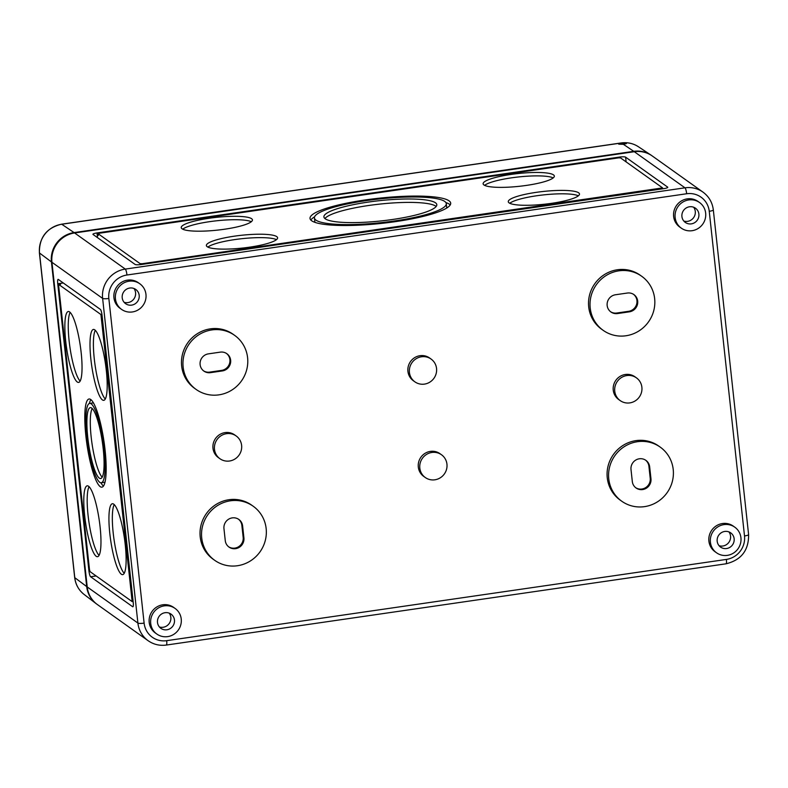 <?xml version="1.0" encoding="UTF-8"?>
<svg xmlns="http://www.w3.org/2000/svg" width="788" height="788" viewBox="0 0 788 788"><rect width="100%" height="100%" fill="white"/><g stroke="black" fill="none" stroke-linecap="round" stroke-linejoin="round"><path stroke-width="1.18" d="M709.249 211.302A5.24 0.936 173.8 0 0 713.327 209.933L748.6 534.589A5.24 0.936 173.8 0 1 744.512 535.958L709.249 211.302A20.961 20.222 -54.5 0 0 686.663 193.749L126.967 275.012A20.961 20.222 125.5 0 0 108.843 298.465L144.115 623.131A5.24 0.936 173.8 0 1 137.9 623.062A26.201 25.275 125.5 0 0 148.134 640.713L97.456 604.603A26.201 25.275 -54.5 0 1 87.222 586.952L51.949 262.286A26.201 25.275 -54.5 0 1 74.604 232.962L634.301 151.71A26.201 25.275 -54.5 0 1 652.287 155.994L702.975 192.114A26.201 25.275 -54.5 0 0 684.979 187.82L125.292 269.082L74.604 232.962M100.362 309.398L58.312 279.435A5.24 1.015 -98.3 0 0 58.115 279.376A5.24 1.015 -98.3 0 0 57.741 283.759L88.926 570.827A5.24 1.015 -98.3 0 0 90.61 576.757L132.66 606.721A5.24 1.015 -98.3 0 0 132.857 606.78A5.24 1.015 -98.3 0 0 133.231 602.396L102.046 315.328A5.24 1.015 -98.3 0 0 100.362 309.398M692.071 230.707A15.721 15.169 -54.5 0 1 681.275 228.126A15.721 15.169 -54.5 0 1 678.044 206.525A15.721 15.169 -54.5 0 1 699.517 202.516A15.721 15.169 -54.5 0 1 705.221 218.857A15.721 15.169 -54.5 0 1 692.071 230.707M689.47 206.781A8.737 8.422 125.5 0 0 685.55 222.59A8.737 8.422 125.5 0 0 697.262 220.216A8.737 8.422 125.5 0 0 689.47 206.781M93.053 234.469A5.24 0.936 173.8 0 1 92.935 234.302A5.24 0.936 173.8 0 1 97.013 232.933L619.398 157.088A5.24 0.936 173.8 0 1 625.613 157.157L667.663 187.12A5.24 0.936 173.8 0 1 667.781 187.288A5.24 0.936 173.8 0 1 663.703 188.657L141.318 264.502A5.24 0.936 173.8 0 1 135.103 264.433L93.053 234.469M681.275 228.126L679.768 227.062A15.721 15.169 -54.5 0 1 676.547 205.451A15.721 15.169 -54.5 0 1 698.02 201.452L699.517 202.516M121.579 309.389L120.072 308.315A15.721 15.169 -54.5 0 1 116.851 286.714A15.721 15.169 -54.5 0 1 138.324 282.705L139.821 283.779A15.721 15.169 -54.5 0 1 145.524 300.12A15.721 15.169 -54.5 0 1 132.374 311.959A15.721 15.169 -54.5 0 1 121.579 309.389A15.721 15.169 -54.5 0 1 118.348 287.778A15.721 15.169 -54.5 0 1 139.821 283.779M603.165 330.33L601.668 329.266A33.195 32.013 -54.5 0 1 594.851 283.65A33.195 32.013 -54.5 0 1 640.191 275.199L641.688 276.263A33.195 32.013 -54.5 0 1 653.725 310.758A33.195 32.013 -54.5 0 1 625.958 335.767A33.195 32.013 -54.5 0 1 603.165 330.33A33.195 32.013 -54.5 0 1 596.349 284.724A33.195 32.013 -54.5 0 1 641.688 276.263M196.113 389.43L194.616 388.356A33.195 32.013 -54.5 0 1 187.8 342.75A33.195 32.013 -54.5 0 1 233.14 334.289L234.637 335.363A33.195 32.013 -54.5 0 1 246.674 369.858A33.195 32.013 -54.5 0 1 218.906 394.857A33.195 32.013 -54.5 0 1 196.113 389.43A33.195 32.013 -54.5 0 1 189.297 343.814A33.195 32.013 -54.5 0 1 234.637 335.363M414.872 381.825L413.375 380.752A13.977 13.485 -54.5 0 1 410.509 361.544A13.977 13.485 -54.5 0 1 429.598 357.988L431.095 359.062A13.977 13.485 -54.5 0 1 436.158 373.581A13.977 13.485 -54.5 0 1 424.466 384.111A13.977 13.485 -54.5 0 1 414.872 381.825A13.977 13.485 -54.5 0 1 412.006 362.618A13.977 13.485 -54.5 0 1 431.095 359.062M620.205 400.609L618.708 399.546A13.977 13.485 -54.5 0 1 615.832 380.338A13.977 13.485 -54.5 0 1 634.921 376.772L636.428 377.846A13.977 13.485 -54.5 0 1 641.491 392.375A13.977 13.485 -54.5 0 1 629.799 402.895A13.977 13.485 -54.5 0 1 620.205 400.609A13.977 13.485 -54.5 0 1 617.339 381.402A13.977 13.485 -54.5 0 1 636.428 377.846M219.941 458.724L218.434 457.651A13.977 13.485 -54.5 0 1 215.567 438.443A13.977 13.485 -54.5 0 1 234.657 434.887L236.164 435.961A13.977 13.485 -54.5 0 1 241.227 450.48A13.977 13.485 -54.5 0 1 229.535 461.01A13.977 13.485 -54.5 0 1 219.941 458.724A13.977 13.485 -54.5 0 1 217.074 439.517A13.977 13.485 -54.5 0 1 236.164 435.961M425.274 477.508L423.767 476.445A13.977 13.485 -54.5 0 1 420.9 457.237A13.977 13.485 -54.5 0 1 439.99 453.681L441.487 454.745A13.977 13.485 -54.5 0 1 446.56 469.274A13.977 13.485 -54.5 0 1 434.868 479.803A13.977 13.485 -54.5 0 1 425.274 477.508A13.977 13.485 -54.5 0 1 422.398 458.311A13.977 13.485 -54.5 0 1 441.487 454.745M621.732 501.207L620.225 500.134A33.195 32.013 -54.5 0 1 613.409 454.528A33.195 32.013 -54.5 0 1 658.748 446.067L660.255 447.141A33.195 32.013 -54.5 0 1 672.292 481.635A33.195 32.013 -54.5 0 1 644.515 506.635A33.195 32.013 -54.5 0 1 621.732 501.207A33.195 32.013 -54.5 0 1 614.916 455.592A33.195 32.013 -54.5 0 1 660.255 447.141M214.681 560.298L213.174 559.234A33.195 32.013 -54.5 0 1 206.357 513.618A33.195 32.013 -54.5 0 1 251.697 505.167L253.204 506.241A33.195 32.013 -54.5 0 1 265.231 540.735A33.195 32.013 -54.5 0 1 237.464 565.735A33.195 32.013 -54.5 0 1 214.681 560.298A33.195 32.013 -54.5 0 1 207.865 514.692A33.195 32.013 -54.5 0 1 253.204 506.241M716.538 552.792L715.041 551.718A15.721 15.169 -54.5 0 1 711.81 530.117A15.721 15.169 -54.5 0 1 733.283 526.108L734.79 527.182A15.721 15.169 -54.5 0 1 740.493 543.523A15.721 15.169 -54.5 0 1 727.334 555.363A15.721 15.169 -54.5 0 1 716.538 552.792A15.721 15.169 -54.5 0 1 713.317 531.181A15.721 15.169 -54.5 0 1 734.79 527.182M156.842 634.045L155.344 632.981A15.721 15.169 -54.5 0 1 152.114 611.37A15.721 15.169 -54.5 0 1 173.596 607.371L175.094 608.435A15.721 15.169 -54.5 0 1 180.797 624.776A15.721 15.169 -54.5 0 1 167.637 636.625A15.721 15.169 -54.5 0 1 156.842 634.045A15.721 15.169 -54.5 0 1 153.621 612.443A15.721 15.169 -54.5 0 1 175.094 608.435M324.912 218.552A56.775 10.155 173.8 0 1 379.629 204.112A56.775 10.155 173.8 0 1 436.178 206.456M392.562 219.488A56.775 10.155 173.8 0 1 323.907 216.927A56.775 10.155 173.8 0 1 379.264 200.694A56.775 10.155 173.8 0 1 436.798 204.663A56.775 10.155 173.8 0 1 392.562 219.488M315.21 222.452A66.32 11.869 173.8 0 1 314.796 221.379L314.432 217.961A66.32 11.869 173.8 0 1 379.077 199A66.32 11.869 173.8 0 1 446.284 203.629A66.32 11.869 173.8 0 1 394.611 220.945A66.32 11.869 173.8 0 1 314.432 217.961M446.284 203.629L446.658 207.047A66.32 11.869 173.8 0 1 446.481 208.19M310.856 220.079A70.753 12.657 173.8 0 1 314.599 216.818M445.87 202.555A70.753 12.657 173.8 0 1 450.234 204.929M395.566 221.625A70.753 12.657 173.8 0 1 310.019 218.434A70.753 12.657 173.8 0 1 378.989 198.212A70.753 12.657 173.8 0 1 450.697 203.156A70.753 12.657 173.8 0 1 395.566 221.625M182.718 229.18A35.815 6.412 173.8 0 1 216.513 220.798A35.815 6.412 173.8 0 1 251.313 221.733M224.531 229.229A35.815 6.412 173.8 0 1 181.23 227.614A35.815 6.412 173.8 0 1 216.139 217.38A35.815 6.412 173.8 0 1 252.436 219.882A35.815 6.412 173.8 0 1 224.531 229.229M207.874 247.107A35.815 6.412 173.8 0 1 241.66 238.715A35.815 6.412 173.8 0 1 276.47 239.65M249.678 247.156A35.815 6.412 173.8 0 1 206.377 245.541A35.815 6.412 173.8 0 1 241.295 235.297A35.815 6.412 173.8 0 1 277.593 237.799A35.815 6.412 173.8 0 1 249.678 247.156M509.767 203.274A35.815 6.412 173.8 0 1 543.562 194.892A35.815 6.412 173.8 0 1 578.362 195.828M551.58 203.324A35.815 6.412 173.8 0 1 508.28 201.708A35.815 6.412 173.8 0 1 543.188 191.474A35.815 6.412 173.8 0 1 579.485 193.976A35.815 6.412 173.8 0 1 551.58 203.324M484.61 185.357A35.815 6.412 173.8 0 1 518.405 176.965A35.815 6.412 173.8 0 1 553.215 177.901M526.423 185.407A35.815 6.412 173.8 0 1 483.123 183.791A35.815 6.412 173.8 0 1 518.041 173.547A35.815 6.412 173.8 0 1 554.328 176.049A35.815 6.412 173.8 0 1 526.423 185.407M99.465 233.218L618.452 157.876L620.52 157.895L662.61 187.908L142.264 263.714L140.185 263.694L98.145 233.731L99.465 233.218M97.525 237.661L97.2 234.637L98.313 235.316M97.013 232.933L97.2 234.637L98.195 234.499M724.733 531.447A8.737 8.422 125.5 0 0 720.813 547.256A8.737 8.422 125.5 0 0 732.525 544.872A8.737 8.422 125.5 0 0 724.733 531.447M719.089 545.71A8.885 8.569 125.5 0 0 728.93 531.9M165.037 612.7A8.737 8.422 125.5 0 0 161.126 628.509A8.737 8.422 125.5 0 0 172.828 626.135A8.737 8.422 125.5 0 0 165.037 612.7M159.393 626.962A8.885 8.569 125.5 0 0 169.233 613.163M129.774 288.034A8.737 8.422 125.5 0 0 125.853 303.853A8.737 8.422 125.5 0 0 137.565 301.469A8.737 8.422 125.5 0 0 129.774 288.034M124.12 302.306A8.885 8.569 125.5 0 0 133.96 288.497M683.817 221.054A8.885 8.569 125.5 0 0 693.657 207.244M210.465 372.655A9.604 9.269 -54.5 0 1 200.379 361.101A9.604 9.269 -54.5 0 1 208.416 353.861L220.295 352.137A9.604 9.269 -54.5 0 1 230.372 363.692A9.604 9.269 -54.5 0 1 222.334 370.931L210.465 372.655L209.707 372.123A9.604 9.269 -54.5 0 1 203.491 370.803M617.516 313.555A9.604 9.269 -54.5 0 1 607.43 302.001A9.604 9.269 -54.5 0 1 615.467 294.761L627.346 293.038A9.604 9.269 -54.5 0 1 637.423 304.601A9.604 9.269 -54.5 0 1 629.385 311.831L617.516 313.555L616.758 313.023A9.604 9.269 -54.5 0 1 610.542 311.713M633.552 294.357A9.604 9.269 -54.5 0 1 628.637 311.299L616.758 313.023M238.478 519.203A9.604 9.269 -54.5 0 1 241.867 525.399L243.167 537.357A9.604 9.269 -54.5 0 1 228.648 546.793M243.916 537.899A9.604 9.269 -54.5 0 1 229.012 547.079A9.604 9.269 -54.5 0 1 225.26 540.607L223.959 528.64A9.604 9.269 -54.5 0 1 238.862 519.459A9.604 9.269 -54.5 0 1 242.615 525.931L243.916 537.899L243.167 537.357M226.501 353.448A9.604 9.269 -54.5 0 1 221.586 370.399L209.707 372.123M645.53 460.113A9.604 9.269 -54.5 0 1 648.918 466.299L650.218 478.267A9.604 9.269 -54.5 0 1 635.699 487.703M650.967 478.799A9.604 9.269 -54.5 0 1 636.064 487.979A9.604 9.269 -54.5 0 1 632.311 481.507L631.011 469.549A9.604 9.269 -54.5 0 1 645.914 460.369A9.604 9.269 -54.5 0 1 649.667 466.841L650.967 478.799L650.218 478.267M101.248 482.768A40.109 7.782 -98.3 0 0 103.189 441.96A40.109 7.782 -98.3 0 0 89.724 403.387A40.109 7.782 -98.3 0 0 87.291 440.551A40.109 7.782 -98.3 0 0 99.751 482.315A40.109 7.782 -98.3 0 0 101.248 482.768L104.646 482.276A40.109 7.782 -98.3 0 0 104.981 482.187M93.467 402.885A40.109 7.782 -98.3 0 0 93.112 402.895L89.724 403.387M90.906 399.624A44.552 8.638 -98.3 0 0 89.389 403.476M100.903 482.788A44.552 8.638 -98.3 0 0 103.455 486.038M100.224 486.649A44.552 8.638 -98.3 0 0 101.888 487.161A44.552 8.638 -98.3 0 0 104.036 441.841A44.552 8.638 -98.3 0 0 89.083 398.994A44.552 8.638 -98.3 0 0 86.385 440.275A44.552 8.638 -98.3 0 0 100.224 486.649M92.196 408.489A35.815 6.944 -98.3 0 0 92.009 443.585A35.815 6.944 -98.3 0 0 102.174 477.173M99.298 478.109A35.815 6.944 -98.3 0 0 100.637 478.523A35.815 6.944 -98.3 0 0 102.361 442.078A35.815 6.944 -98.3 0 0 90.344 407.632A35.815 6.944 -98.3 0 0 88.167 440.827A35.815 6.944 -98.3 0 0 99.298 478.109M89.083 486.669A35.815 6.944 -98.3 0 0 88.896 521.764A35.815 6.944 -98.3 0 0 99.061 555.363M96.185 556.289A35.815 6.944 -98.3 0 0 97.525 556.702A35.815 6.944 -98.3 0 0 99.249 520.267A35.815 6.944 -98.3 0 0 87.232 485.822A35.815 6.944 -98.3 0 0 85.065 519.006A35.815 6.944 -98.3 0 0 96.185 556.289M114.24 504.596A35.815 6.944 -98.3 0 0 114.053 539.691A35.815 6.944 -98.3 0 0 124.218 573.28M121.332 574.216A35.815 6.944 -98.3 0 0 122.682 574.629A35.815 6.944 -98.3 0 0 124.405 538.184A35.815 6.944 -98.3 0 0 112.388 503.739A35.815 6.944 -98.3 0 0 110.212 536.933A35.815 6.944 -98.3 0 0 121.332 574.216M95.309 330.3A35.815 6.944 -98.3 0 0 95.112 365.396A35.815 6.944 -98.3 0 0 105.277 398.994M102.401 399.92A35.815 6.944 -98.3 0 0 103.74 400.334A35.815 6.944 -98.3 0 0 105.474 363.898A35.815 6.944 -98.3 0 0 93.457 329.453A35.815 6.944 -98.3 0 0 91.28 362.638A35.815 6.944 -98.3 0 0 102.401 399.92M70.152 312.383A35.815 6.944 -98.3 0 0 69.965 347.478A35.815 6.944 -98.3 0 0 80.13 381.067M77.254 382.003A35.815 6.944 -98.3 0 0 78.593 382.416A35.815 6.944 -98.3 0 0 80.317 345.971A35.815 6.944 -98.3 0 0 68.3 311.526A35.815 6.944 -98.3 0 0 66.133 344.72A35.815 6.944 -98.3 0 0 77.254 382.003M63.257 282.961L59.445 283.513L60.44 284.33M57.741 283.759L59.445 283.513L59.543 284.438M100.923 314.52L58.873 284.566L58.676 286.005L89.497 569.655L90.059 571.635L132.167 601.608L100.923 314.52L101.928 314.382M97.19 604.406A26.201 25.275 -54.5 0 1 96.274 603.746A26.201 25.275 -54.5 0 1 86.69 586.577L51.427 261.911L39.508 253.007A5.24 0.936 173.8 0 1 39.4 252.84L74.673 577.505A5.24 0.936 173.8 0 0 74.781 577.673L39.508 253.007A25.699 24.792 125.5 0 1 61.73 224.245A5.24 1.015 -98.3 0 0 61.543 224.196C46.581 227.86 39.203 237.415 39.4 252.84M652.031 155.817A26.201 25.275 125.5 0 0 651.105 155.167A26.201 25.275 125.5 0 0 633.779 151.335L74.082 232.588A26.201 25.275 125.5 0 0 51.427 261.911M633.779 151.335L623.387 144.312L618.738 144.174L621.427 142.992A5.24 1.015 -98.3 0 0 621.24 142.943L61.543 224.196M623.387 144.312L626.411 143.603L621.742 143.199M126.967 275.012A5.24 1.015 -98.3 0 0 125.292 269.082A26.201 25.275 125.5 0 0 102.627 298.406L137.9 623.062L87.222 586.952M108.843 298.465A5.24 0.936 173.8 0 1 102.627 298.406L51.949 262.286M634.301 151.71L684.979 187.82A5.24 1.015 -98.3 0 1 686.663 193.749M144.115 623.131A20.961 20.222 125.5 0 0 166.692 640.674L726.388 559.421A20.961 20.222 -54.5 0 0 744.512 535.958M98.323 235.445L98.145 233.731M140.294 264.63L140.185 263.694M142.333 264.354L142.264 263.714M661.319 189.002L661.25 188.371M662.678 188.805L662.59 187.977M626.125 161.885L625.613 157.157M619.476 157.777L619.398 157.088M628.637 311.299L629.385 311.831M241.867 525.399L242.615 525.931M221.586 370.399L222.334 370.931M648.918 466.299L649.667 466.841M60.568 284.32L58.873 284.566M102.164 316.402L101.485 316.5M132.975 600.052L132.295 600.151M133.123 601.441L132.226 601.579M96.126 575.959L90.61 576.757M89.674 570.719L88.926 570.827M166.13 644.998A5.24 1.015 -98.3 0 0 166.317 645.057L726.014 563.804A5.24 1.015 -98.3 0 0 726.388 559.421M148.134 640.713C153.601 644.495 159.659 645.943 166.317 645.057A5.24 1.015 -98.3 0 0 166.692 640.674M86.69 586.577L74.781 577.673A25.699 24.792 -54.5 0 0 84.188 594.507L96.274 603.746M74.082 232.588L61.73 224.245L621.427 142.992A25.699 24.792 125.5 0 1 638.428 146.755L651.105 155.167M98.096 233.681L98.283 235.385M662.61 187.908L662.708 188.805M132.167 601.608L133.133 601.471M58.805 284.547L60.499 284.301M713.327 209.933C712.391 202.477 708.944 196.527 702.975 192.114M726.014 563.804C741.272 560.071 748.807 550.329 748.6 534.589M638.428 146.755C633.197 143.377 627.475 142.106 621.24 142.943M84.188 594.507C78.711 590.182 75.54 584.519 74.673 577.505"/></g></svg>
